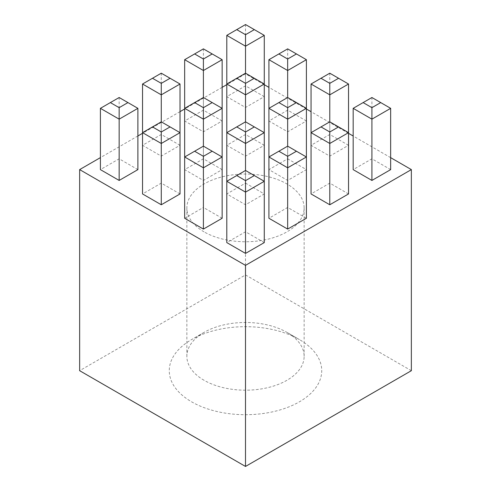 <?xml version="1.0" encoding="UTF-8"?>
<svg xmlns="http://www.w3.org/2000/svg" width="491" height="491" viewBox="0 0 491 491"><rect width="100%" height="100%" fill="white"/><g stroke="black" fill="none" stroke-linecap="round" stroke-linejoin="round"><path stroke-width="0.37" stroke-dasharray="2.46 1.84" d="M204.035 231.844A58.638 33.854 180 0 1 186.862 207.908A58.638 33.854 180 0 1 223.061 176.625A58.638 33.854 180 0 1 286.965 183.965A58.638 33.854 180 0 1 304.138 207.908A58.638 33.854 180 0 1 267.939 239.185A58.638 33.854 180 0 1 204.035 231.844M204.035 380.267A58.638 33.854 180 0 1 186.862 356.331A58.638 33.854 180 0 1 204.035 332.389A58.638 33.854 180 0 1 286.965 332.389L299.406 339.576A76.228 44.012 180 0 1 299.406 401.816A76.228 44.012 180 0 1 191.594 401.816A76.228 44.012 180 0 1 191.594 339.576A76.228 44.012 180 0 1 299.406 339.576L286.965 332.389A58.638 33.854 180 0 1 304.138 356.331A58.638 33.854 180 0 1 267.939 387.608A58.638 33.854 180 0 1 204.035 380.267M306.402 120.976L287.658 110.156L268.921 120.976L287.658 131.797L306.402 120.976L306.402 108.339L287.658 97.519L287.658 158.802L268.921 169.622L287.658 180.442L306.402 169.622L287.658 158.802M390.658 169.622L371.914 158.802L353.176 169.622M264.275 145.299L245.531 134.479L226.793 145.299L245.531 156.12L264.275 145.299L264.275 132.656L245.531 121.836L245.531 183.125L226.793 193.945L245.531 204.765L264.275 193.945L245.531 183.125M348.53 193.945L329.786 183.125L311.048 193.945M222.147 169.622L203.403 158.802L184.665 169.622L203.403 180.442L222.147 169.622L222.147 156.979L203.403 146.158L203.403 207.448L184.665 218.268M306.402 218.268L287.658 207.448L268.921 218.268M180.019 193.945L161.275 183.125L142.537 193.945M264.275 242.591L245.531 231.77L226.793 242.591M390.658 157.654L353.176 136.013M348.53 133.331L311.048 111.69M306.402 109.008L268.921 87.367M264.275 84.685L245.5 73.846L226.793 84.648M222.147 87.33L184.665 108.971M180.019 111.653L142.537 133.294M137.891 135.97L100.409 157.611M222.147 218.268L203.403 207.448M137.891 169.622L119.153 158.802L100.409 169.622M180.019 145.299L161.275 134.479L142.537 145.299L161.275 156.12L180.019 145.299L180.019 132.656L161.275 121.836L161.275 183.125M222.147 120.976L203.403 110.156L184.665 120.976L203.403 131.797L222.147 120.976L222.147 108.339L203.403 97.519L203.403 158.802M348.53 145.299L329.786 134.479L311.048 145.299L329.786 156.12L348.53 145.299L348.53 132.656L329.786 121.836L329.786 183.125M264.275 96.653L245.531 85.833L226.793 96.653L245.531 107.474L264.275 96.653L264.275 84.016L245.531 73.196L245.531 134.479M411.354 370.693L245.5 274.935L79.646 370.693M245.5 73.846L245.5 274.935M226.793 193.945L226.793 181.302L245.531 170.481L245.531 231.77M245.531 204.765L245.531 170.481L264.275 181.302L264.275 193.945M184.665 169.622L184.665 156.979L203.403 146.158L203.403 180.442M142.537 145.299L142.537 132.656L161.275 121.836L161.275 156.12M100.409 108.339L119.153 97.519L119.153 158.802M119.153 97.519L137.891 108.339M268.921 169.622L268.921 156.979L287.658 146.158L287.658 207.448M287.658 180.442L287.658 146.158L306.402 156.979L306.402 169.622M226.793 145.299L226.793 132.656L245.531 121.836L245.531 156.12M184.665 120.976L184.665 108.339L203.403 97.519L203.403 131.797M142.537 84.016L161.275 73.196L161.275 134.479M161.275 73.196L180.019 84.016M311.048 145.299L311.048 132.656L329.786 121.836L329.786 156.12M268.921 120.976L268.921 108.339L287.658 97.519L287.658 131.797M226.793 96.653L226.793 84.016L245.531 73.196L245.531 107.474M184.665 59.693L203.403 48.873L203.403 110.156M203.403 48.873L222.147 59.693M353.176 108.339L371.914 97.519L371.914 158.802M371.914 97.519L390.658 108.339M311.048 84.016L329.786 73.196L329.786 134.479M329.786 73.196L348.53 84.016M268.921 59.693L287.658 48.873L287.658 110.156M287.658 48.873L306.402 59.693M226.793 35.37L245.531 24.55L245.531 85.833M245.531 24.55L264.275 35.37M186.862 207.908L186.862 356.331M204.035 332.389L191.594 339.576M304.138 207.908L304.138 356.331"/><path stroke-width="0.74" d="M371.914 180.442L390.658 169.622L390.658 108.339L371.914 119.16L371.914 180.442L353.176 169.622L353.176 108.339L363.125 102.588L371.914 107.664L380.709 102.588L371.914 97.519L363.125 102.588M329.786 204.765L348.53 193.945L348.53 132.656L329.786 143.476L329.786 204.765L311.048 193.945L311.048 132.656L320.997 126.911L329.786 131.987L338.581 126.911L329.786 121.836L320.997 126.911M287.658 229.088L306.402 218.268L306.402 156.979L287.658 167.799L287.658 229.088L268.921 218.268L268.921 156.979L278.87 151.234L287.658 156.31L296.454 151.234L287.658 146.158L278.87 151.234M161.275 204.765L180.019 193.945L180.019 132.656L161.275 143.476L161.275 204.765L142.537 193.945L142.537 132.656L152.486 126.911L161.275 131.987L170.07 126.911L161.275 121.836L152.486 126.911M245.531 253.411L264.275 242.591L264.275 181.302L245.531 192.122L245.531 253.411L226.793 242.591L226.793 181.302L236.742 175.557L245.531 180.633L254.326 175.557L245.531 170.481L236.742 175.557M100.409 157.611L79.646 169.604L245.5 265.361L411.354 169.604L390.658 157.654M353.176 136.013L348.53 133.331M311.048 111.69L306.402 109.008M268.921 87.367L264.275 84.685M226.793 84.648L222.147 87.33M184.665 108.971L180.019 111.653M142.537 133.294L137.891 135.97M203.403 229.088L222.147 218.268L222.147 156.979L203.403 167.799L203.403 229.088L184.665 218.268L184.665 156.979L194.614 151.234L203.403 156.31L212.198 151.234L203.403 146.158L194.614 151.234M119.153 180.442L137.891 169.622L137.891 108.339L119.153 119.16L119.153 180.442L100.409 169.622L100.409 108.339L110.358 102.588L119.153 107.664L127.942 102.588L119.153 97.519L110.358 102.588M411.354 169.604L411.354 370.693L245.5 466.45L79.646 370.693L79.646 169.604M245.5 265.361L245.5 466.45M245.531 180.633L245.531 192.122L226.793 181.302L226.793 132.656L236.742 126.911L245.531 131.987L254.326 126.911L245.531 121.836L236.742 126.911M254.326 175.557L264.275 181.302L264.275 132.656L245.531 143.476L245.531 170.481M203.403 156.31L203.403 167.799L184.665 156.979L184.665 108.339L194.614 102.588L203.403 107.664L212.198 102.588L203.403 97.519L194.614 102.588M161.275 131.987L161.275 143.476L142.537 132.656L142.537 84.016L152.486 78.272L161.275 83.347L170.07 78.272L161.275 73.196L152.486 78.272M119.153 107.664L119.153 119.16L100.409 108.339M287.658 156.31L287.658 167.799L268.921 156.979L268.921 108.339L278.87 102.588L287.658 107.664L296.454 102.588L287.658 97.519L278.87 102.588M245.531 131.987L245.531 143.476L226.793 132.656L226.793 84.016L236.742 78.272L245.531 83.347L254.326 78.272L245.531 73.196L236.742 78.272M212.198 53.949L203.403 48.873L194.614 53.949L203.403 59.024L212.198 53.949L222.147 59.693L222.147 156.979L212.198 151.234M212.198 102.588L222.147 108.339L203.403 119.16L203.403 146.158M203.403 107.664L203.403 119.16L184.665 108.339L184.665 59.693L194.614 53.949M170.07 78.272L180.019 84.016L180.019 132.656L170.07 126.911M180.019 84.016L161.275 94.837L161.275 121.836M161.275 83.347L161.275 94.837L142.537 84.016M329.786 131.987L329.786 143.476L311.048 132.656L311.048 84.016L320.997 78.272L329.786 83.347L338.581 78.272L329.786 73.196L320.997 78.272M296.454 53.949L287.658 48.873L278.87 53.949L287.658 59.024L296.454 53.949L306.402 59.693L306.402 156.979L296.454 151.234M296.454 102.588L306.402 108.339L287.658 119.16L287.658 146.158M287.658 107.664L287.658 119.16L268.921 108.339L268.921 59.693L278.87 53.949M254.326 29.626L245.531 24.55L236.742 29.626L245.531 34.701L254.326 29.626L264.275 35.37L264.275 132.656L254.326 126.911M254.326 78.272L264.275 84.016L245.531 94.837L245.531 121.836M245.531 83.347L245.531 94.837L226.793 84.016L226.793 35.37L236.742 29.626M222.147 59.693L203.403 70.514L203.403 97.519M203.403 59.024L203.403 70.514L184.665 59.693M371.914 107.664L371.914 119.16L353.176 108.339M338.581 78.272L348.53 84.016L348.53 132.656L338.581 126.911M348.53 84.016L329.786 94.837L329.786 121.836M329.786 83.347L329.786 94.837L311.048 84.016M306.402 59.693L287.658 70.514L287.658 97.519M287.658 59.024L287.658 70.514L268.921 59.693M264.275 35.37L245.531 46.191L245.531 73.196M245.531 34.701L245.531 46.191L226.793 35.37M127.942 102.588L137.891 108.339M380.709 102.588L390.658 108.339"/></g></svg>
